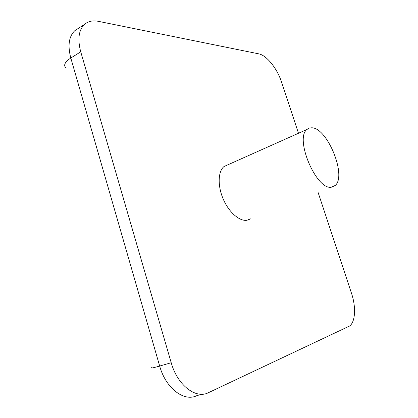 <?xml version="1.0" encoding="UTF-8"?>
<svg xmlns="http://www.w3.org/2000/svg" width="418" height="418" viewBox="0 0 418 418"><rect width="100%" height="100%" fill="white"/><g stroke="black" fill="none" stroke-linecap="round" stroke-linejoin="round"><path stroke-width="0.63" d="M311.65 127.788C327.247 127.427 347.029 175.785 335.21 185.461L331.505 187.17C316.567 190.629 294.397 138.692 306.916 129.502L309.09 128.148L311.65 127.788M250.643 218.844L247.007 220.265C239.467 221.503 228.829 212.229 223.181 198.973C217.48 185.744 218.003 171.406 223.996 166.531L228.411 164.561M298.494 133.264L281.481 81.923C277.176 68.505 266.595 55.244 258.679 53.828L98.329 21.328C92.827 20.242 88.261 21.229 84.629 24.281C78.694 29.96 77.398 39.135 80.742 51.822L171.208 362.73C177.394 385.203 195.88 399.352 208.467 392.669L349.735 325.951C355.478 321.562 356.084 306.755 351.496 293.269L318.088 192.426M202.322 394.221L196.988 395.569C184.244 402.247 165.737 388.306 159.671 366.058C153.03 367.95 150.365 368.477 151.671 367.641M171.208 362.73L159.671 366.058L70.809 58.029C65.135 61.765 63.405 64.957 65.621 67.611M80.742 51.822L70.809 58.029C67.528 45.452 68.897 36.309 74.906 30.603L84.629 24.281M78.088 28.534L74.906 30.603M306.916 129.502L223.996 166.531"/></g></svg>
